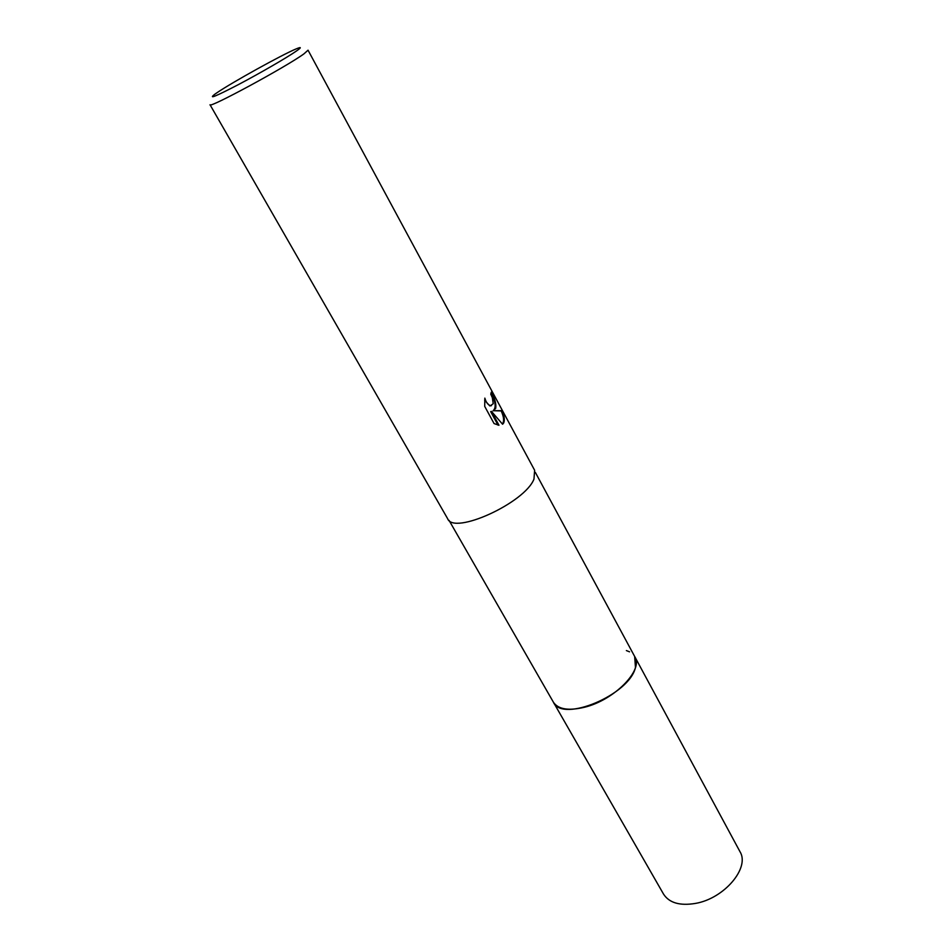 <?xml version="1.0" encoding="UTF-8"?>
<svg xmlns="http://www.w3.org/2000/svg" width="952" height="952" viewBox="0 0 952 952"><rect width="100%" height="100%" fill="white"/><g stroke="black" fill="none" stroke-linecap="round" stroke-linejoin="round"><path stroke-width="1.43" d="M634.651 656.452L635.472 667.352C629.724 694.77 562.049 723.092 553.374 702.159L553.172 701.803M634.71 656.559L635.472 667.364C629.796 694.555 562.81 722.901 553.552 702.457M495.706 408.325L493.362 410.717L501.942 410.633C504.37 415.976 504.941 420.106 503.656 423.009L502.596 424.247L491.446 411.371L498.979 425.247L494.064 423.569L484.711 406.373L484.842 398.115C486.067 402.375 487.948 404.886 490.518 405.635L493.219 403.731L492.351 397.698L490.768 394.199L491.28 392.164C494.909 398.519 496.385 403.91 495.706 408.325M303.926 53.871C286.124 66.902 208.274 109.016 210.023 104.744L447.63 518.685C453.58 535.357 524.897 502.942 533.977 479.07L534.631 470.264L308.043 50.194L303.926 53.871M296.5 50.968C287.302 57.394 260.039 73.185 238.452 84.573C215.521 96.485 207.738 99.639 215.104 94.022L216.842 92.832C231.919 82.479 282.458 54.49 296.25 48.861C301.546 46.66 301.629 47.362 296.5 50.968M502.406 424.009C504.322 421.248 503.917 416.881 501.168 410.919L493.362 410.717M493.017 410.847C496.408 407.849 495.742 402.03 491.03 393.39M491.434 405.671L489.768 405.909L484.627 400.185M498.015 425.127L490.697 411.645L491.446 411.371M501.168 410.919L501.942 410.633M626.38 650.573L629.558 651.834M553.374 702.159C558.169 709.359 568.582 711.049 584.611 707.229C614.349 700.017 643.707 669.958 634.853 656.809L739.942 851.6C750.236 867.665 724.293 898.593 695.4 903.424C679.823 905.983 669.197 902.877 663.544 894.118L449.058 520.375M490.518 405.635L489.768 405.921M634.841 656.809L535.322 472.359"/></g></svg>
